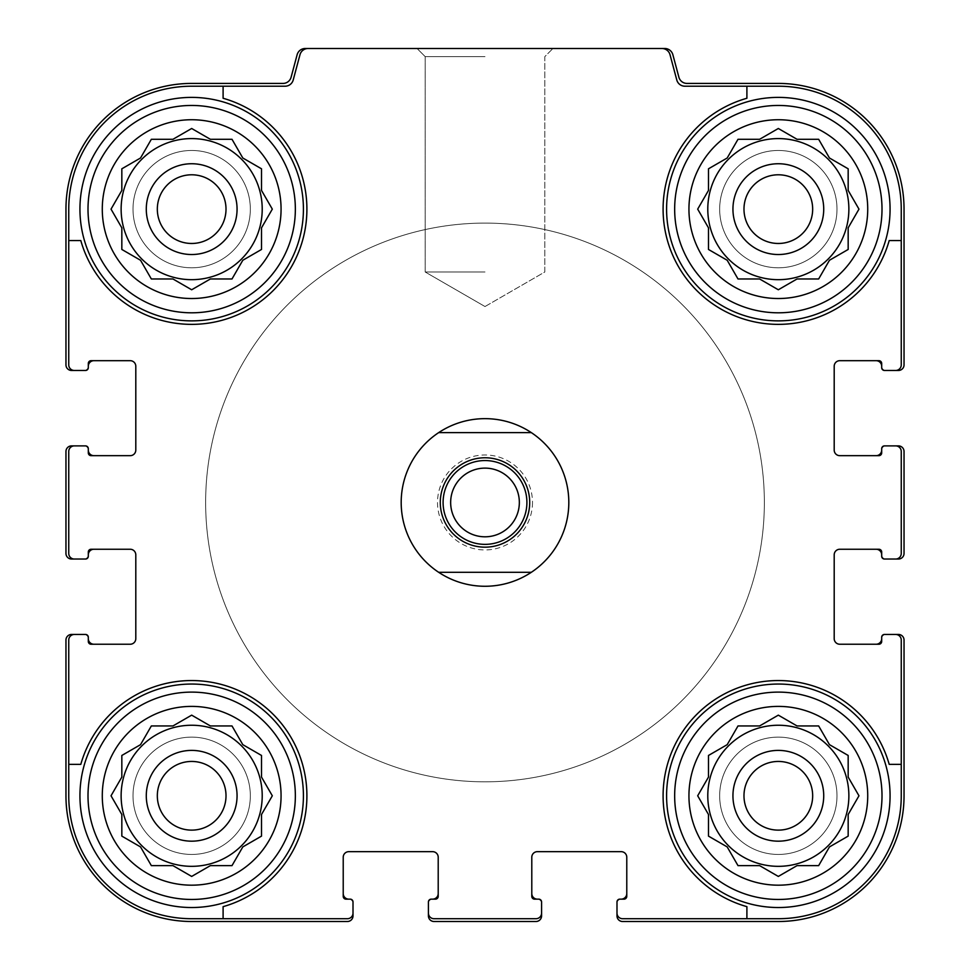 <?xml version="1.0" encoding="UTF-8"?>
<svg xmlns="http://www.w3.org/2000/svg" width="970" height="970" viewBox="0 0 970 970"><rect width="100%" height="100%" fill="white"/><g stroke="black" fill="none" stroke-linecap="round" stroke-linejoin="round"><path stroke-width="0.73" stroke-dasharray="4.85 3.64" d="M281.07 209.132A89.398 89.398 0 0 1 146.979 286.55A89.398 89.398 0 0 1 146.979 131.714A89.398 89.398 0 0 1 281.07 209.132M261.512 227.841L272.315 209.132L261.512 190.423L261.512 168.804L242.803 158.001L232 139.292L210.381 139.292L191.672 128.489L172.963 139.292L151.344 139.292L140.541 158.001L121.832 168.804L121.832 190.423L111.029 209.132L121.832 227.841L121.832 249.46L140.541 260.263L151.344 278.972L172.963 278.972L191.672 289.775L210.381 278.972L232 278.972L242.803 260.263L261.512 249.46L261.512 227.841L272.315 209.132L261.512 190.423L261.512 168.804L242.803 158.001L232 139.292L210.381 139.292L191.672 128.489L172.963 139.292L151.344 139.292L140.541 158.001L121.832 168.804L121.832 190.423L111.029 209.132L121.832 227.841L121.832 249.46L140.541 260.263L151.344 278.972L172.963 278.972L191.672 289.775L210.381 278.972L232 278.972L242.803 260.263L261.512 249.46L261.512 227.841L261.512 249.46L242.803 260.263L232 278.972M867.726 209.132A89.398 89.398 0 0 1 733.635 286.55A89.398 89.398 0 0 1 733.635 131.714A89.398 89.398 0 0 1 867.726 209.132M848.168 227.841L858.971 209.132L848.168 190.423L848.168 168.804L829.459 158.001L818.656 139.292L797.037 139.292L778.328 128.489L759.619 139.292L738 139.292L727.197 158.001L708.488 168.804L708.488 190.423L697.685 209.132L708.488 227.841L708.488 249.46L727.197 260.263L738 278.972L759.619 278.972L778.328 289.775L797.037 278.972L818.656 278.972L829.459 260.263L848.168 249.46L848.168 227.841L858.971 209.132L848.168 190.423L848.168 168.804L829.459 158.001L818.656 139.292L797.037 139.292L778.328 128.489L759.619 139.292L738 139.292L727.197 158.001L708.488 168.804L708.488 190.423L697.685 209.132L708.488 227.841L708.488 249.46L727.197 260.263L738 278.972L759.619 278.972L778.328 289.775L797.037 278.972L818.656 278.972L829.459 260.263L848.168 249.46L848.168 227.841L848.168 249.46L829.459 260.263L818.656 278.972M867.726 795.788A89.398 89.398 0 0 1 733.635 873.206A89.398 89.398 0 0 1 733.635 718.37A89.398 89.398 0 0 1 867.726 795.788M848.168 814.497L858.971 795.788L848.168 777.079L848.168 755.46L829.459 744.657L818.656 725.948L797.037 725.948L778.328 715.145L759.619 725.948L738 725.948L727.197 744.657L708.488 755.46L708.488 777.079L697.685 795.788L708.488 814.497L708.488 836.116L727.197 846.919L738 865.628L759.619 865.628L778.328 876.431L797.037 865.628L818.656 865.628L829.459 846.919L848.168 836.116L848.168 814.497L858.971 795.788L848.168 777.079L848.168 755.46L829.459 744.657L818.656 725.948L797.037 725.948L778.328 715.145L759.619 725.948L738 725.948L727.197 744.657L708.488 755.46L708.488 777.079L697.685 795.788L708.488 814.497L708.488 836.116L727.197 846.919L738 865.628L759.619 865.628L778.328 876.431L797.037 865.628L818.656 865.628L829.459 846.919L848.168 836.116L848.168 814.497L848.168 836.116L829.459 846.919L818.656 865.628M281.07 795.788A89.398 89.398 0 0 1 146.979 873.206A89.398 89.398 0 0 1 146.979 718.37A89.398 89.398 0 0 1 281.07 795.788M261.512 814.497L272.315 795.788L261.512 777.079L261.512 755.46L242.803 744.657L232 725.948L210.381 725.948L191.672 715.145L172.963 725.948L151.344 725.948L140.541 744.657L121.832 755.46L121.832 777.079L111.029 795.788L121.832 814.497L121.832 836.116L140.541 846.919L151.344 865.628L172.963 865.628L191.672 876.431L210.381 865.628L232 865.628L242.803 846.919L261.512 836.116L261.512 814.497L272.315 795.788L261.512 777.079L261.512 755.46L242.803 744.657L232 725.948L210.381 725.948L191.672 715.145L172.963 725.948L151.344 725.948L140.541 744.657L121.832 755.46L121.832 777.079L111.029 795.788L121.832 814.497L121.832 836.116L140.541 846.919L151.344 865.628L172.963 865.628L191.672 876.431L210.381 865.628L232 865.628L242.803 846.919L261.512 836.116L261.512 814.497L261.512 836.116L242.803 846.919L232 865.628M262.215 209.132A70.543 70.543 0 0 1 156.4 270.218A70.543 70.543 0 0 1 156.4 148.046A70.543 70.543 0 0 1 262.215 209.132A70.543 70.543 0 0 1 156.4 270.218A70.543 70.543 0 0 1 156.4 148.046A70.543 70.543 0 0 1 262.215 209.132A70.543 70.543 0 0 0 191.672 138.589A70.543 70.543 0 0 0 121.129 209.132A70.543 70.543 0 0 0 191.672 279.675A70.543 70.543 0 0 0 262.215 209.132M848.871 209.132A70.543 70.543 0 0 1 743.056 270.218A70.543 70.543 0 0 1 743.056 148.046A70.543 70.543 0 0 1 848.871 209.132A70.543 70.543 0 0 1 743.056 270.218A70.543 70.543 0 0 1 743.056 148.046A70.543 70.543 0 0 1 848.871 209.132A70.543 70.543 0 0 0 778.328 138.589A70.543 70.543 0 0 0 707.785 209.132A70.543 70.543 0 0 0 778.328 279.675A70.543 70.543 0 0 0 848.871 209.132M848.871 795.788A70.543 70.543 0 0 1 743.056 856.874A70.543 70.543 0 0 1 743.056 734.702A70.543 70.543 0 0 1 848.871 795.788A70.543 70.543 0 0 1 743.056 856.874A70.543 70.543 0 0 1 743.056 734.702A70.543 70.543 0 0 1 848.871 795.788A70.543 70.543 0 0 0 778.328 725.245A70.543 70.543 0 0 0 707.785 795.788A70.543 70.543 0 0 0 778.328 866.331A70.543 70.543 0 0 0 848.871 795.788M262.215 795.788A70.543 70.543 0 0 1 156.4 856.874A70.543 70.543 0 0 1 156.4 734.702A70.543 70.543 0 0 1 262.215 795.788A70.543 70.543 0 0 1 156.4 856.874A70.543 70.543 0 0 1 156.4 734.702A70.543 70.543 0 0 1 262.215 795.788A70.543 70.543 0 0 0 191.672 725.245A70.543 70.543 0 0 0 121.129 795.788A70.543 70.543 0 0 0 191.672 866.331A70.543 70.543 0 0 0 262.215 795.788M303.416 209.132A111.744 111.744 0 0 1 135.8 305.902A111.744 111.744 0 0 1 135.8 112.362A111.744 111.744 0 0 1 303.416 209.132A111.744 111.744 0 0 1 135.8 305.902A111.744 111.744 0 0 1 135.8 112.362A111.744 111.744 0 0 1 303.416 209.132A111.744 111.744 0 0 1 135.8 305.902A111.744 111.744 0 0 1 135.8 112.362A111.744 111.744 0 0 1 303.416 209.132M84.123 370.467A4.195 4.195 0 0 0 88.306 366.272A4.195 4.195 0 0 1 84.123 370.467L85.518 370.467A2.789 2.789 0 0 0 88.306 367.666L88.306 363.483A2.789 2.789 0 0 1 91.107 360.682L130.21 360.682A5.59 5.59 0 0 1 135.8 366.272L135.8 450.08A5.59 5.59 0 0 1 130.21 455.67L91.107 455.67A2.789 2.789 0 0 1 88.306 452.869L88.306 450.08A5.59 5.59 0 0 0 93.896 455.67L91.107 455.67A2.789 2.789 0 0 1 88.306 452.869L88.306 448.686A2.789 2.789 0 0 0 85.518 445.885L74.338 445.885A5.59 5.59 0 0 0 68.749 451.474L68.749 553.446A5.59 5.59 0 0 0 74.338 559.035L84.123 559.035A4.195 4.195 0 0 0 88.306 554.84L88.306 552.051A2.789 2.789 0 0 1 91.107 549.25L93.896 549.25A5.59 5.59 0 0 0 88.306 554.84L88.306 552.051A2.789 2.789 0 0 1 91.107 549.25L130.21 549.25A5.59 5.59 0 0 1 135.8 554.84L135.8 638.648A5.59 5.59 0 0 1 130.21 644.238L91.107 644.238A2.789 2.789 0 0 1 88.306 641.437L88.306 638.648A5.59 5.59 0 0 0 93.896 644.238L91.107 644.238A2.789 2.789 0 0 1 88.306 641.437L88.306 637.254A2.789 2.789 0 0 0 85.518 634.453L74.338 634.453A5.59 5.59 0 0 0 68.749 640.042L68.749 795.788A122.923 122.923 0 0 0 191.672 918.711L347.418 918.711A5.59 5.59 0 0 0 353.007 913.122L353.007 903.337A4.195 4.195 0 0 0 348.812 899.154L346.023 899.154A2.789 2.789 0 0 1 343.222 896.353L343.222 893.564A5.59 5.59 0 0 0 348.812 899.154L346.023 899.154A2.789 2.789 0 0 1 343.222 896.353L343.222 857.25A5.59 5.59 0 0 1 348.812 851.66L432.62 851.66A5.59 5.59 0 0 1 438.21 857.25L438.21 896.353A2.789 2.789 0 0 1 435.409 899.154L432.62 899.154A5.59 5.59 0 0 0 438.21 893.564L438.21 896.353A2.789 2.789 0 0 1 435.409 899.154L431.226 899.154A2.789 2.789 0 0 0 428.425 901.942L428.425 913.122A5.59 5.59 0 0 0 434.014 918.711L535.986 918.711A5.59 5.59 0 0 0 541.575 913.122L541.575 903.337A4.195 4.195 0 0 0 537.38 899.154L534.591 899.154A2.789 2.789 0 0 1 531.79 896.353L531.79 893.564A5.59 5.59 0 0 0 537.38 899.154L534.591 899.154A2.789 2.789 0 0 1 531.79 896.353L531.79 857.25A5.59 5.59 0 0 1 537.38 851.66L621.188 851.66A5.59 5.59 0 0 1 626.778 857.25L626.778 896.353A2.789 2.789 0 0 1 623.977 899.154L621.188 899.154A5.59 5.59 0 0 0 626.778 893.564L626.778 896.353A2.789 2.789 0 0 1 623.977 899.154L619.794 899.154A2.789 2.789 0 0 0 616.993 901.942L616.993 913.122A5.59 5.59 0 0 0 622.582 918.711L778.328 918.711A122.923 122.923 0 0 0 901.251 795.788L901.251 640.042A5.59 5.59 0 0 0 895.662 634.453L885.877 634.453A4.195 4.195 0 0 0 881.694 638.648L881.694 641.437A2.789 2.789 0 0 1 878.893 644.238L876.104 644.238A5.59 5.59 0 0 0 881.694 638.648L881.694 641.437A2.789 2.789 0 0 1 878.893 644.238L839.79 644.238A5.59 5.59 0 0 1 834.2 638.648L834.2 554.84A5.59 5.59 0 0 1 839.79 549.25L878.893 549.25A2.789 2.789 0 0 1 881.694 552.051L881.694 554.84A5.59 5.59 0 0 0 876.104 549.25L878.893 549.25A2.789 2.789 0 0 1 881.694 552.051L881.694 556.234A2.789 2.789 0 0 0 884.482 559.035L895.662 559.035A5.59 5.59 0 0 0 901.251 553.446L901.251 451.474A5.59 5.59 0 0 0 895.662 445.885L885.877 445.885A4.195 4.195 0 0 0 881.694 450.08L881.694 452.869A2.789 2.789 0 0 1 878.893 455.67L876.104 455.67A5.59 5.59 0 0 0 881.694 450.08L881.694 452.869A2.789 2.789 0 0 1 878.893 455.67L839.79 455.67A5.59 5.59 0 0 1 834.2 450.08L834.2 366.272A5.59 5.59 0 0 1 839.79 360.682L878.893 360.682A2.789 2.789 0 0 1 881.694 363.483L881.694 367.666A2.789 2.789 0 0 0 884.482 370.467L895.662 370.467A5.59 5.59 0 0 0 901.251 364.878L901.251 209.132A122.923 122.923 0 0 0 778.328 86.209L684.893 86.209A8.378 8.378 0 0 1 676.793 80.001L670.015 54.708A8.378 8.378 0 0 0 661.916 48.5L308.084 48.5A8.378 8.378 0 0 0 299.985 54.708L293.207 80.001A8.378 8.378 0 0 1 285.107 86.209L191.672 86.209L223.1 86.209L223.1 98.261A115.236 115.236 0 0 1 273.152 290.612A115.236 115.236 0 0 1 80.801 240.56L68.749 240.56L68.749 364.878A5.59 5.59 0 0 0 74.338 370.467L85.518 370.467A2.789 2.789 0 0 0 88.306 367.666L88.306 363.483A2.789 2.789 0 0 1 91.107 360.682L93.896 360.682A5.59 5.59 0 0 0 88.306 366.272L88.306 363.483A2.789 2.789 0 0 1 91.107 360.682L93.896 360.682M223.1 918.711L223.1 906.659A115.236 115.236 0 0 0 273.152 714.308A115.236 115.236 0 0 0 80.801 764.36A115.236 115.236 0 0 1 273.152 714.308A115.236 115.236 0 0 1 223.1 906.659L223.1 918.711L191.672 918.711A122.923 122.923 0 0 1 68.749 795.788L68.749 764.36L80.801 764.36A115.236 115.236 0 0 1 273.152 714.308A115.236 115.236 0 0 1 223.1 906.659L223.1 918.711L347.418 918.711A5.59 5.59 0 0 0 353.007 913.122L353.007 915.91A5.59 5.59 0 0 1 347.418 921.5L191.672 921.5A125.712 125.712 0 0 1 65.96 795.788L65.96 640.042A5.59 5.59 0 0 1 71.55 634.453L74.338 634.453A5.59 5.59 0 0 0 68.749 640.042L68.749 795.788A122.923 122.923 0 0 0 191.672 918.711L347.418 918.711A5.59 5.59 0 0 0 353.007 913.122M303.416 795.788A111.744 111.744 0 0 1 135.8 892.558A111.744 111.744 0 0 1 135.8 699.018A111.744 111.744 0 0 1 303.416 795.788A111.744 111.744 0 0 0 191.672 684.044A111.744 111.744 0 0 0 79.928 795.788A111.744 111.744 0 0 0 191.672 907.532A111.744 111.744 0 0 0 303.416 795.788A111.744 111.744 0 0 1 135.8 892.558A111.744 111.744 0 0 1 135.8 699.018A111.744 111.744 0 0 1 303.416 795.788M68.749 240.56L80.801 240.56A115.236 115.236 0 0 0 273.152 290.612A115.236 115.236 0 0 0 223.1 98.261A115.236 115.236 0 0 1 273.152 290.612A115.236 115.236 0 0 1 80.801 240.56L68.749 240.56L68.749 209.132L68.749 364.878A5.59 5.59 0 0 0 74.338 370.467L71.55 370.467A5.59 5.59 0 0 1 65.96 364.878L65.96 209.132A125.712 125.712 0 0 1 191.672 83.42L283.022 83.42A8.378 8.378 0 0 0 291.109 77.212L297.135 54.708A8.378 8.378 0 0 1 305.235 48.5L308.084 48.5A8.378 8.378 0 0 0 299.985 54.708L293.207 80.001A8.378 8.378 0 0 1 285.107 86.209L191.672 86.209A122.923 122.923 0 0 0 68.749 209.132L68.749 364.878A5.59 5.59 0 0 0 74.338 370.467M890.072 209.132A111.744 111.744 0 0 1 722.456 305.902A111.744 111.744 0 0 1 722.456 112.362A111.744 111.744 0 0 1 890.072 209.132A111.744 111.744 0 0 1 722.456 305.902A111.744 111.744 0 0 1 722.456 112.362A111.744 111.744 0 0 1 890.072 209.132A111.744 111.744 0 0 1 722.456 305.902A111.744 111.744 0 0 1 722.456 112.362A111.744 111.744 0 0 1 890.072 209.132M746.9 86.209L746.9 98.261A115.236 115.236 0 0 0 696.848 290.612A115.236 115.236 0 0 0 889.199 240.56A115.236 115.236 0 0 1 696.848 290.612A115.236 115.236 0 0 1 746.9 98.261L746.9 86.209L684.893 86.209L778.328 86.209A122.923 122.923 0 0 1 901.251 209.132L901.251 240.56L889.199 240.56A115.236 115.236 0 0 1 696.848 290.612A115.236 115.236 0 0 1 746.9 98.261L746.9 86.209L778.328 86.209A122.923 122.923 0 0 1 901.251 209.132L901.251 364.878L901.251 240.56L889.199 240.56L901.251 240.56M901.251 764.36L889.199 764.36A115.236 115.236 0 0 0 696.848 714.308A115.236 115.236 0 0 0 746.9 906.659A115.236 115.236 0 0 1 696.848 714.308A115.236 115.236 0 0 1 889.199 764.36L901.251 764.36L901.251 795.788A122.923 122.923 0 0 1 778.328 918.711L746.9 918.711L746.9 906.659A115.236 115.236 0 0 1 696.848 714.308A115.236 115.236 0 0 1 889.199 764.36L901.251 764.36L901.251 640.042A5.59 5.59 0 0 0 895.662 634.453L898.45 634.453A5.59 5.59 0 0 1 904.04 640.042L904.04 795.788A125.712 125.712 0 0 1 778.328 921.5L622.582 921.5A5.59 5.59 0 0 1 616.993 915.91L616.993 913.122A5.59 5.59 0 0 0 622.582 918.711L778.328 918.711A122.923 122.923 0 0 0 901.251 795.788L901.251 640.042A5.59 5.59 0 0 0 895.662 634.453M890.072 795.788A111.744 111.744 0 0 1 722.456 892.558A111.744 111.744 0 0 1 722.456 699.018A111.744 111.744 0 0 1 890.072 795.788A111.744 111.744 0 0 0 778.328 684.044A111.744 111.744 0 0 0 666.584 795.788A111.744 111.744 0 0 0 778.328 907.532A111.744 111.744 0 0 0 890.072 795.788A111.744 111.744 0 0 1 722.456 892.558A111.744 111.744 0 0 1 722.456 699.018A111.744 111.744 0 0 1 890.072 795.788M568.808 502.46A83.808 83.808 0 0 1 443.096 575.04A83.808 83.808 0 0 1 443.096 429.88A83.808 83.808 0 0 1 568.808 502.46A83.808 83.808 0 0 1 443.096 575.04A83.808 83.808 0 0 1 443.096 429.88A83.808 83.808 0 0 1 568.808 502.46M895.662 370.467A5.59 5.59 0 0 0 901.251 364.878A5.59 5.59 0 0 1 895.662 370.467L898.45 370.467A5.59 5.59 0 0 0 904.04 364.878L904.04 209.132A125.712 125.712 0 0 0 778.328 83.42L686.978 83.42A8.378 8.378 0 0 1 678.891 77.212L672.865 54.708A8.378 8.378 0 0 0 664.765 48.5L661.916 48.5A8.378 8.378 0 0 1 670.015 54.708A8.378 8.378 0 0 0 661.916 48.5M191.672 86.209A122.923 122.923 0 0 0 68.749 209.132A122.923 122.923 0 0 1 191.672 86.209M74.338 445.885A5.59 5.59 0 0 0 68.749 451.474A5.59 5.59 0 0 1 74.338 445.885L71.55 445.885A5.59 5.59 0 0 0 65.96 451.474L65.96 553.446A5.59 5.59 0 0 0 71.55 559.035L74.338 559.035A5.59 5.59 0 0 1 68.749 553.446A5.59 5.59 0 0 0 74.338 559.035M428.425 913.122A5.59 5.59 0 0 0 434.014 918.711A5.59 5.59 0 0 1 428.425 913.122L428.425 915.91A5.59 5.59 0 0 0 434.014 921.5L535.986 921.5A5.59 5.59 0 0 0 541.575 915.91L541.575 913.122A5.59 5.59 0 0 1 535.986 918.711A5.59 5.59 0 0 0 541.575 913.122M895.662 559.035A5.59 5.59 0 0 0 901.251 553.446A5.59 5.59 0 0 1 895.662 559.035L898.45 559.035A5.59 5.59 0 0 0 904.04 553.446L904.04 451.474A5.59 5.59 0 0 0 898.45 445.885L895.662 445.885A5.59 5.59 0 0 1 901.251 451.474A5.59 5.59 0 0 0 895.662 445.885M84.123 445.885A4.195 4.195 0 0 1 88.306 450.08A4.195 4.195 0 0 0 84.123 445.885L85.518 445.885A2.789 2.789 0 0 1 88.306 448.686A2.789 2.789 0 0 0 85.518 445.885M85.518 559.035A2.789 2.789 0 0 0 88.306 556.234A2.789 2.789 0 0 1 85.518 559.035A2.789 2.789 0 0 0 88.306 556.234L88.306 554.84A4.195 4.195 0 0 1 84.123 559.035M84.123 634.453A4.195 4.195 0 0 1 88.306 638.648A4.195 4.195 0 0 0 84.123 634.453L85.518 634.453A2.789 2.789 0 0 1 88.306 637.254A2.789 2.789 0 0 0 85.518 634.453M353.007 901.942A2.789 2.789 0 0 0 350.206 899.154A2.789 2.789 0 0 1 353.007 901.942A2.789 2.789 0 0 0 350.206 899.154L348.812 899.154A4.195 4.195 0 0 1 353.007 903.337M428.425 903.337A4.195 4.195 0 0 1 432.62 899.154A4.195 4.195 0 0 0 428.425 903.337L428.425 901.942A2.789 2.789 0 0 1 431.226 899.154A2.789 2.789 0 0 0 428.425 901.942M541.575 901.942A2.789 2.789 0 0 0 538.774 899.154A2.789 2.789 0 0 1 541.575 901.942A2.789 2.789 0 0 0 538.774 899.154L537.38 899.154A4.195 4.195 0 0 1 541.575 903.337M616.993 903.337A4.195 4.195 0 0 1 621.188 899.154A4.195 4.195 0 0 0 616.993 903.337L616.993 901.942A2.789 2.789 0 0 1 619.794 899.154A2.789 2.789 0 0 0 616.993 901.942M884.482 634.453A2.789 2.789 0 0 0 881.694 637.254A2.789 2.789 0 0 1 884.482 634.453A2.789 2.789 0 0 0 881.694 637.254L881.694 638.648A4.195 4.195 0 0 1 885.877 634.453M885.877 559.035A4.195 4.195 0 0 1 881.694 554.84A4.195 4.195 0 0 0 885.877 559.035L884.482 559.035A2.789 2.789 0 0 1 881.694 556.234A2.789 2.789 0 0 0 884.482 559.035M884.482 445.885A2.789 2.789 0 0 0 881.694 448.686A2.789 2.789 0 0 1 884.482 445.885A2.789 2.789 0 0 0 881.694 448.686L881.694 450.08A4.195 4.195 0 0 1 885.877 445.885M676.793 80.001A8.378 8.378 0 0 0 684.893 86.209A8.378 8.378 0 0 1 676.793 80.001L670.015 54.708L676.793 80.001M485 48.5L417.064 48.5L485 48.5M93.896 455.67L91.107 455.67A2.789 2.789 0 0 1 88.306 452.869L88.306 448.686M68.749 451.474L68.749 553.446L68.749 451.474M88.306 556.234L88.306 552.051A2.789 2.789 0 0 1 91.107 549.25L93.896 549.25M93.896 644.238L91.107 644.238A2.789 2.789 0 0 1 88.306 641.437L88.306 637.254M350.206 899.154L346.023 899.154A2.789 2.789 0 0 1 343.222 896.353L343.222 893.564M438.21 893.564L438.21 896.353A2.789 2.789 0 0 1 435.409 899.154L431.226 899.154M434.014 918.711L535.986 918.711L434.014 918.711M538.774 899.154L534.591 899.154A2.789 2.789 0 0 1 531.79 896.353L531.79 893.564M626.778 893.564L626.778 896.353A2.789 2.789 0 0 1 623.977 899.154L619.794 899.154M881.694 637.254L881.694 641.437A2.789 2.789 0 0 1 878.893 644.238L876.104 644.238M876.104 549.25L878.893 549.25A2.789 2.789 0 0 1 881.694 552.051L881.694 556.234M901.251 553.446L901.251 451.474L901.251 553.446M881.694 448.686L881.694 452.869A2.789 2.789 0 0 1 878.893 455.67L876.104 455.67M876.104 360.682L878.893 360.682L876.104 360.682A5.59 5.59 0 0 1 881.694 366.272A4.195 4.195 0 0 0 885.877 370.467L884.482 370.467A2.789 2.789 0 0 1 881.694 367.666A2.789 2.789 0 0 0 884.482 370.467M881.694 367.666L881.694 363.483A2.789 2.789 0 0 0 878.893 360.682A2.789 2.789 0 0 1 881.694 363.483L881.694 366.272A4.195 4.195 0 0 0 885.877 370.467M308.084 48.5A8.378 8.378 0 0 0 299.985 54.708L293.207 80.001A8.378 8.378 0 0 1 285.107 86.209L223.1 86.209M85.518 370.467A2.789 2.789 0 0 0 88.306 367.666M74.338 634.453A5.59 5.59 0 0 0 68.749 640.042L68.749 764.36M616.993 913.122A5.59 5.59 0 0 0 622.582 918.711L746.9 918.711M532.494 502.46A47.494 47.494 0 0 1 461.259 543.588A47.494 47.494 0 0 1 461.259 461.332A47.494 47.494 0 0 1 532.494 502.46M485 271.988L425.175 271.988L485 271.988M485 56.612L425.175 56.612L485 56.612M764.36 502.46A279.36 279.36 0 0 1 345.32 744.39A279.36 279.36 0 0 1 345.32 260.53A279.36 279.36 0 0 1 764.36 502.46A279.36 279.36 0 0 1 345.32 744.39A279.36 279.36 0 0 1 345.32 260.53A279.36 279.36 0 0 1 764.36 502.46M812.666 795.788A34.338 34.338 0 0 1 761.159 825.531A34.338 34.338 0 0 1 761.159 766.045A34.338 34.338 0 0 1 812.666 795.788A34.338 34.338 0 0 1 761.159 825.531A34.338 34.338 0 0 1 761.159 766.045A34.338 34.338 0 0 1 812.666 795.788A34.338 34.338 0 0 1 761.159 825.531A34.338 34.338 0 0 1 761.159 766.045A34.338 34.338 0 0 1 812.666 795.788M812.666 209.132A34.338 34.338 0 0 1 761.159 238.875A34.338 34.338 0 0 1 761.159 179.389A34.338 34.338 0 0 1 812.666 209.132A34.338 34.338 0 0 1 761.159 238.875A34.338 34.338 0 0 1 761.159 179.389A34.338 34.338 0 0 1 812.666 209.132A34.338 34.338 0 0 1 761.159 238.875A34.338 34.338 0 0 1 761.159 179.389A34.338 34.338 0 0 1 812.666 209.132M882.009 795.788A103.681 103.681 0 0 1 726.494 885.574A103.681 103.681 0 0 1 726.494 706.002A103.681 103.681 0 0 1 882.009 795.788M882.009 209.132A103.681 103.681 0 0 1 726.494 298.918A103.681 103.681 0 0 1 726.494 119.346A103.681 103.681 0 0 1 882.009 209.132M823.724 795.788A45.396 45.396 0 0 1 755.63 835.097A45.396 45.396 0 0 1 755.63 756.479A45.396 45.396 0 0 1 823.724 795.788M823.724 209.132A45.396 45.396 0 0 1 755.63 248.441A45.396 45.396 0 0 1 755.63 169.823A45.396 45.396 0 0 1 823.724 209.132M295.353 795.788A103.681 103.681 0 0 1 139.838 885.574A103.681 103.681 0 0 1 139.838 706.002A103.681 103.681 0 0 1 295.353 795.788M295.353 209.132A103.681 103.681 0 0 1 139.838 298.918A103.681 103.681 0 0 1 139.838 119.346A103.681 103.681 0 0 1 295.353 209.132M226.01 795.788A34.338 34.338 0 0 1 174.503 825.531A34.338 34.338 0 0 1 174.503 766.045A34.338 34.338 0 0 1 226.01 795.788A34.338 34.338 0 0 1 174.503 825.531A34.338 34.338 0 0 1 174.503 766.045A34.338 34.338 0 0 1 226.01 795.788A34.338 34.338 0 0 1 174.503 825.531A34.338 34.338 0 0 1 174.503 766.045A34.338 34.338 0 0 1 226.01 795.788M226.01 209.132A34.338 34.338 0 0 1 174.503 238.875A34.338 34.338 0 0 1 174.503 179.389A34.338 34.338 0 0 1 226.01 209.132A34.338 34.338 0 0 1 174.503 238.875A34.338 34.338 0 0 1 174.503 179.389A34.338 34.338 0 0 1 226.01 209.132A34.338 34.338 0 0 1 174.503 238.875A34.338 34.338 0 0 1 174.503 179.389A34.338 34.338 0 0 1 226.01 209.132M237.068 795.788A45.396 45.396 0 0 1 168.974 835.097A45.396 45.396 0 0 1 168.974 756.479A45.396 45.396 0 0 1 237.068 795.788M237.068 209.132A45.396 45.396 0 0 1 168.974 248.441A45.396 45.396 0 0 1 168.974 169.823A45.396 45.396 0 0 1 237.068 209.132M250.333 795.788A58.661 58.661 0 0 1 162.342 846.592A58.661 58.661 0 0 1 162.342 744.984A58.661 58.661 0 0 1 250.333 795.788A58.661 58.661 0 0 1 162.342 846.592A58.661 58.661 0 0 1 162.342 744.984A58.661 58.661 0 0 1 250.333 795.788M250.333 209.132A58.661 58.661 0 0 1 162.342 259.936A58.661 58.661 0 0 1 162.342 158.328A58.661 58.661 0 0 1 250.333 209.132A58.661 58.661 0 0 1 162.342 259.936A58.661 58.661 0 0 1 162.342 158.328A58.661 58.661 0 0 1 250.333 209.132M836.989 795.788A58.661 58.661 0 0 1 748.998 846.592A58.661 58.661 0 0 1 748.998 744.984A58.661 58.661 0 0 1 836.989 795.788A58.661 58.661 0 0 1 748.998 846.592A58.661 58.661 0 0 1 748.998 744.984A58.661 58.661 0 0 1 836.989 795.788M836.989 209.132A58.661 58.661 0 0 1 748.998 259.936A58.661 58.661 0 0 1 748.998 158.328A58.661 58.661 0 0 1 836.989 209.132A58.661 58.661 0 0 1 748.998 259.936A58.661 58.661 0 0 1 748.998 158.328A58.661 58.661 0 0 1 836.989 209.132M526.904 502.46A41.904 41.904 0 0 1 464.048 538.75A41.904 41.904 0 0 1 464.048 466.17A41.904 41.904 0 0 1 526.904 502.46A41.904 41.904 0 0 1 464.048 538.75A41.904 41.904 0 0 1 464.048 466.17A41.904 41.904 0 0 1 526.904 502.46M261.512 755.46L242.803 744.657L232 725.948L210.381 725.948M151.344 725.948L140.541 744.657L121.832 755.46L121.832 777.079M121.832 836.116L140.541 846.919L151.344 865.628L172.963 865.628M848.168 755.46L829.459 744.657L818.656 725.948L797.037 725.948M738 725.948L727.197 744.657L708.488 755.46L708.488 777.079M708.488 836.116L727.197 846.919L738 865.628L759.619 865.628M848.168 168.804L829.459 158.001L818.656 139.292L797.037 139.292M738 139.292L727.197 158.001L708.488 168.804L708.488 190.423M708.488 249.46L727.197 260.263L738 278.972L759.619 278.972M261.512 168.804L242.803 158.001L232 139.292L210.381 139.292M151.344 139.292L140.541 158.001L121.832 168.804L121.832 190.423M121.832 249.46L140.541 260.263L151.344 278.972L172.963 278.972M401.192 502.46A83.808 83.808 0 0 1 526.904 429.88A83.808 83.808 0 0 1 526.904 575.04A83.808 83.808 0 0 1 401.192 502.46M205.64 502.46A279.36 279.36 0 0 1 624.68 260.53A279.36 279.36 0 0 1 624.68 744.39A279.36 279.36 0 0 1 205.64 502.46A279.36 279.36 0 0 1 624.68 260.53A279.36 279.36 0 0 1 624.68 744.39A279.36 279.36 0 0 1 205.64 502.46M531.33 572.3L438.67 572.3M438.67 432.62L531.33 432.62M485 457.767A44.693 44.693 0 0 1 523.715 524.806A44.693 44.693 0 0 1 446.285 524.806A44.693 44.693 0 0 1 485 457.767M485 468.122A34.338 34.338 0 0 1 519.338 502.46A34.338 34.338 0 0 1 485 536.798A34.338 34.338 0 0 1 450.662 502.46A34.338 34.338 0 0 1 485 468.122M485 306.532L544.825 271.988L544.825 56.612L552.936 48.5L544.825 56.612L544.825 271.988L485 306.532L425.175 271.988L425.175 56.612L417.064 48.5L425.175 56.612L425.175 271.988L485 306.532"/><path stroke-width="1.45" d="M121.129 209.132A70.543 70.543 0 0 0 191.672 279.675A70.543 70.543 0 0 0 262.215 209.132A70.543 70.543 0 0 0 191.672 138.589A70.543 70.543 0 0 0 121.129 209.132M707.785 209.132A70.543 70.543 0 0 0 778.328 279.675A70.543 70.543 0 0 0 848.871 209.132A70.543 70.543 0 0 0 778.328 138.589A70.543 70.543 0 0 0 707.785 209.132M707.785 795.788A70.543 70.543 0 0 0 778.328 866.331A70.543 70.543 0 0 0 848.871 795.788A70.543 70.543 0 0 0 778.328 725.245A70.543 70.543 0 0 0 707.785 795.788M121.129 795.788A70.543 70.543 0 0 0 191.672 866.331A70.543 70.543 0 0 0 262.215 795.788A70.543 70.543 0 0 0 191.672 725.245A70.543 70.543 0 0 0 121.129 795.788M191.672 86.209L223.1 86.209L223.1 98.261A115.236 115.236 0 0 1 273.152 290.612A115.236 115.236 0 0 1 80.801 240.56L68.749 240.56L68.749 209.132A122.923 122.923 0 0 1 191.672 86.209M68.749 795.788L68.749 764.36L80.801 764.36A115.236 115.236 0 0 1 273.152 714.308A115.236 115.236 0 0 1 223.1 906.659L223.1 918.711L191.672 918.711A122.923 122.923 0 0 1 68.749 795.788M901.251 209.132L901.251 240.56L889.199 240.56A115.236 115.236 0 0 1 696.848 290.612A115.236 115.236 0 0 1 746.9 98.261L746.9 86.209L778.328 86.209A122.923 122.923 0 0 1 901.251 209.132M778.328 918.711L746.9 918.711L746.9 906.659A115.236 115.236 0 0 1 696.848 714.308A115.236 115.236 0 0 1 889.199 764.36L901.251 764.36L901.251 795.788A122.923 122.923 0 0 1 778.328 918.711M901.251 764.36L901.251 640.042A5.59 5.59 0 0 0 895.662 634.453L884.482 634.453A2.789 2.789 0 0 0 881.694 637.254L881.694 641.437A2.789 2.789 0 0 1 878.893 644.238L839.79 644.238A5.59 5.59 0 0 1 834.2 638.648L834.2 554.84A5.59 5.59 0 0 1 839.79 549.25L878.893 549.25A2.789 2.789 0 0 1 881.694 552.051L881.694 556.234A2.789 2.789 0 0 0 884.482 559.035L895.662 559.035A5.59 5.59 0 0 0 901.251 553.446L901.251 451.474A5.59 5.59 0 0 0 895.662 445.885L884.482 445.885A2.789 2.789 0 0 0 881.694 448.686L881.694 452.869A2.789 2.789 0 0 1 878.893 455.67L839.79 455.67A5.59 5.59 0 0 1 834.2 450.08L834.2 366.272A5.59 5.59 0 0 1 839.79 360.682L878.893 360.682A2.789 2.789 0 0 1 881.694 363.483L881.694 367.666A2.789 2.789 0 0 0 884.482 370.467L895.662 370.467A5.59 5.59 0 0 0 901.251 364.878L901.251 240.56M746.9 86.209L684.893 86.209A8.378 8.378 0 0 1 676.793 80.001L670.015 54.708A8.378 8.378 0 0 0 661.916 48.5L308.084 48.5A8.378 8.378 0 0 0 299.985 54.708L293.207 80.001A8.378 8.378 0 0 1 285.107 86.209L223.1 86.209M68.749 240.56L68.749 364.878A5.59 5.59 0 0 0 74.338 370.467L85.518 370.467A2.789 2.789 0 0 0 88.306 367.666L88.306 363.483A2.789 2.789 0 0 1 91.107 360.682L130.21 360.682A5.59 5.59 0 0 1 135.8 366.272L135.8 450.08A5.59 5.59 0 0 1 130.21 455.67L91.107 455.67A2.789 2.789 0 0 1 88.306 452.869L88.306 448.686A2.789 2.789 0 0 0 85.518 445.885L74.338 445.885A5.59 5.59 0 0 0 68.749 451.474L68.749 553.446A5.59 5.59 0 0 0 74.338 559.035L85.518 559.035A2.789 2.789 0 0 0 88.306 556.234L88.306 552.051A2.789 2.789 0 0 1 91.107 549.25L130.21 549.25A5.59 5.59 0 0 1 135.8 554.84L135.8 638.648A5.59 5.59 0 0 1 130.21 644.238L91.107 644.238A2.789 2.789 0 0 1 88.306 641.437L88.306 637.254A2.789 2.789 0 0 0 85.518 634.453L74.338 634.453A5.59 5.59 0 0 0 68.749 640.042L68.749 764.36M223.1 918.711L347.418 918.711A5.59 5.59 0 0 0 353.007 913.122L353.007 901.942A2.789 2.789 0 0 0 350.206 899.154L346.023 899.154A2.789 2.789 0 0 1 343.222 896.353L343.222 857.25A5.59 5.59 0 0 1 348.812 851.66L432.62 851.66A5.59 5.59 0 0 1 438.21 857.25L438.21 896.353A2.789 2.789 0 0 1 435.409 899.154L431.226 899.154A2.789 2.789 0 0 0 428.425 901.942L428.425 913.122A5.59 5.59 0 0 0 434.014 918.711L535.986 918.711A5.59 5.59 0 0 0 541.575 913.122L541.575 901.942A2.789 2.789 0 0 0 538.774 899.154L534.591 899.154A2.789 2.789 0 0 1 531.79 896.353L531.79 857.25A5.59 5.59 0 0 1 537.38 851.66L621.188 851.66A5.59 5.59 0 0 1 626.778 857.25L626.778 896.353A2.789 2.789 0 0 1 623.977 899.154L619.794 899.154A2.789 2.789 0 0 0 616.993 901.942L616.993 913.122A5.59 5.59 0 0 0 622.582 918.711L746.9 918.711M895.662 370.467L898.45 370.467A5.59 5.59 0 0 0 904.04 364.878L904.04 209.132A125.712 125.712 0 0 0 778.328 83.42L686.978 83.42A8.378 8.378 0 0 1 678.891 77.212L672.865 54.708A8.378 8.378 0 0 0 664.765 48.5L661.916 48.5M308.084 48.5L305.235 48.5A8.378 8.378 0 0 0 297.135 54.708L291.109 77.212A8.378 8.378 0 0 1 283.022 83.42L191.672 83.42A125.712 125.712 0 0 0 65.96 209.132L65.96 364.878A5.59 5.59 0 0 0 71.55 370.467L74.338 370.467M84.123 370.467L85.518 370.467M85.518 445.885L84.123 445.885M74.338 445.885L71.55 445.885A5.59 5.59 0 0 0 65.96 451.474L65.96 553.446A5.59 5.59 0 0 0 71.55 559.035L74.338 559.035M84.123 559.035L85.518 559.035M85.518 634.453L84.123 634.453M74.338 634.453L71.55 634.453A5.59 5.59 0 0 0 65.96 640.042L65.96 795.788A125.712 125.712 0 0 0 191.672 921.5L347.418 921.5A5.59 5.59 0 0 0 353.007 915.91L353.007 913.122M353.007 903.337L353.007 901.942M428.425 901.942L428.425 903.337M428.425 913.122L428.425 915.91A5.59 5.59 0 0 0 434.014 921.5L535.986 921.5A5.59 5.59 0 0 0 541.575 915.91L541.575 913.122M541.575 903.337L541.575 901.942M616.993 901.942L616.993 903.337M616.993 913.122L616.993 915.91A5.59 5.59 0 0 0 622.582 921.5L778.328 921.5A125.712 125.712 0 0 0 904.04 795.788L904.04 640.042A5.59 5.59 0 0 0 898.45 634.453L895.662 634.453M885.877 634.453L884.482 634.453M884.482 559.035L885.877 559.035M895.662 559.035L898.45 559.035A5.59 5.59 0 0 0 904.04 553.446L904.04 451.474A5.59 5.59 0 0 0 898.45 445.885L895.662 445.885M885.877 445.885L884.482 445.885M884.482 370.467L885.877 370.467M93.896 360.682A5.59 5.59 0 0 0 88.306 366.272L88.306 367.666M88.306 448.686L88.306 450.08A5.59 5.59 0 0 0 93.896 455.67M93.896 549.25A5.59 5.59 0 0 0 88.306 554.84L88.306 556.234M88.306 637.254L88.306 638.648A5.59 5.59 0 0 0 93.896 644.238M343.222 893.564A5.59 5.59 0 0 0 348.812 899.154L350.206 899.154M431.226 899.154L432.62 899.154A5.59 5.59 0 0 0 438.21 893.564M531.79 893.564A5.59 5.59 0 0 0 537.38 899.154L538.774 899.154M619.794 899.154L621.188 899.154A5.59 5.59 0 0 0 626.778 893.564M876.104 644.238A5.59 5.59 0 0 0 881.694 638.648L881.694 637.254M881.694 556.234L881.694 554.84A5.59 5.59 0 0 0 876.104 549.25M876.104 455.67A5.59 5.59 0 0 0 881.694 450.08L881.694 448.686M881.694 367.666L881.694 366.272A5.59 5.59 0 0 0 876.104 360.682M882.009 795.788A103.681 103.681 0 0 1 726.494 885.574A103.681 103.681 0 0 1 726.494 706.002A103.681 103.681 0 0 1 882.009 795.788M867.726 795.788A89.398 89.398 0 0 1 733.635 873.206A89.398 89.398 0 0 1 733.635 718.37A89.398 89.398 0 0 1 867.726 795.788M890.072 795.788A111.744 111.744 0 0 1 722.456 892.558A111.744 111.744 0 0 1 722.456 699.018A111.744 111.744 0 0 1 890.072 795.788M759.619 865.628L778.328 876.431L797.037 865.628L818.656 865.628L829.459 846.919L848.168 836.116L848.168 814.497L858.971 795.788L848.168 777.079L848.168 755.46L829.459 744.657L818.656 725.948L797.037 725.948L778.328 715.145L759.619 725.948L738 725.948L727.197 744.657L708.488 755.46L708.488 777.079L697.685 795.788L708.488 814.497L708.488 836.116L727.197 846.919L738 865.628L759.619 865.628L778.328 876.431L797.037 865.628L818.656 865.628M823.724 795.788A45.396 45.396 0 0 1 755.63 835.097A45.396 45.396 0 0 1 755.63 756.479A45.396 45.396 0 0 1 823.724 795.788M812.666 795.788A34.338 34.338 0 0 1 761.159 825.531A34.338 34.338 0 0 1 761.159 766.045A34.338 34.338 0 0 1 812.666 795.788M882.009 209.132A103.681 103.681 0 0 1 726.494 298.918A103.681 103.681 0 0 1 726.494 119.346A103.681 103.681 0 0 1 882.009 209.132M867.726 209.132A89.398 89.398 0 0 1 733.635 286.55A89.398 89.398 0 0 1 733.635 131.714A89.398 89.398 0 0 1 867.726 209.132M890.072 209.132A111.744 111.744 0 0 1 722.456 305.902A111.744 111.744 0 0 1 722.456 112.362A111.744 111.744 0 0 1 890.072 209.132M759.619 278.972L778.328 289.775L797.037 278.972L818.656 278.972L829.459 260.263L848.168 249.46L848.168 227.841L858.971 209.132L848.168 190.423L848.168 168.804L829.459 158.001L818.656 139.292L797.037 139.292L778.328 128.489L759.619 139.292L738 139.292L727.197 158.001L708.488 168.804L708.488 190.423L697.685 209.132L708.488 227.841L708.488 249.46L727.197 260.263L738 278.972L759.619 278.972L778.328 289.775L797.037 278.972L818.656 278.972M823.724 209.132A45.396 45.396 0 0 1 755.63 248.441A45.396 45.396 0 0 1 755.63 169.823A45.396 45.396 0 0 1 823.724 209.132M812.666 209.132A34.338 34.338 0 0 1 761.159 238.875A34.338 34.338 0 0 1 761.159 179.389A34.338 34.338 0 0 1 812.666 209.132M295.353 795.788A103.681 103.681 0 0 1 139.838 885.574A103.681 103.681 0 0 1 139.838 706.002A103.681 103.681 0 0 1 295.353 795.788M281.07 795.788A89.398 89.398 0 0 1 146.979 873.206A89.398 89.398 0 0 1 146.979 718.37A89.398 89.398 0 0 1 281.07 795.788M303.416 795.788A111.744 111.744 0 0 1 135.8 892.558A111.744 111.744 0 0 1 135.8 699.018A111.744 111.744 0 0 1 303.416 795.788M295.353 209.132A103.681 103.681 0 0 1 139.838 298.918A103.681 103.681 0 0 1 139.838 119.346A103.681 103.681 0 0 1 295.353 209.132M281.07 209.132A89.398 89.398 0 0 1 146.979 286.55A89.398 89.398 0 0 1 146.979 131.714A89.398 89.398 0 0 1 281.07 209.132M303.416 209.132A111.744 111.744 0 0 1 135.8 305.902A111.744 111.744 0 0 1 135.8 112.362A111.744 111.744 0 0 1 303.416 209.132M172.963 865.628L191.672 876.431L210.381 865.628L232 865.628L242.803 846.919L261.512 836.116L261.512 814.497L272.315 795.788L261.512 777.079L261.512 755.46L242.803 744.657L232 725.948L210.381 725.948L191.672 715.145L172.963 725.948L151.344 725.948L140.541 744.657L121.832 755.46L121.832 777.079L111.029 795.788L121.832 814.497L121.832 836.116L140.541 846.919L151.344 865.628L172.963 865.628L191.672 876.431L210.381 865.628L232 865.628M237.068 795.788A45.396 45.396 0 0 1 168.974 835.097A45.396 45.396 0 0 1 168.974 756.479A45.396 45.396 0 0 1 237.068 795.788M226.01 795.788A34.338 34.338 0 0 1 174.503 825.531A34.338 34.338 0 0 1 174.503 766.045A34.338 34.338 0 0 1 226.01 795.788M172.963 278.972L191.672 289.775L210.381 278.972L232 278.972L242.803 260.263L261.512 249.46L261.512 227.841L272.315 209.132L261.512 190.423L261.512 168.804L242.803 158.001L232 139.292L210.381 139.292L191.672 128.489L172.963 139.292L151.344 139.292L140.541 158.001L121.832 168.804L121.832 190.423L111.029 209.132L121.832 227.841L121.832 249.46L140.541 260.263L151.344 278.972L172.963 278.972L191.672 289.775L210.381 278.972L232 278.972M237.068 209.132A45.396 45.396 0 0 1 168.974 248.441A45.396 45.396 0 0 1 168.974 169.823A45.396 45.396 0 0 1 237.068 209.132M226.01 209.132A34.338 34.338 0 0 1 174.503 238.875A34.338 34.338 0 0 1 174.503 179.389A34.338 34.338 0 0 1 226.01 209.132M261.512 814.497L272.315 795.788L261.512 777.079L261.512 755.46M210.381 725.948L191.672 715.145L172.963 725.948L151.344 725.948M121.832 777.079L111.029 795.788L121.832 814.497L121.832 836.116M848.168 814.497L858.971 795.788L848.168 777.079L848.168 755.46M797.037 725.948L778.328 715.145L759.619 725.948L738 725.948M708.488 777.079L697.685 795.788L708.488 814.497L708.488 836.116M848.168 227.841L858.971 209.132L848.168 190.423L848.168 168.804M797.037 139.292L778.328 128.489L759.619 139.292L738 139.292M708.488 190.423L697.685 209.132L708.488 227.841L708.488 249.46M261.512 227.841L272.315 209.132L261.512 190.423L261.512 168.804M210.381 139.292L191.672 128.489L172.963 139.292L151.344 139.292M121.832 190.423L111.029 209.132L121.832 227.841L121.832 249.46M438.67 432.62L531.33 432.62A83.808 83.808 0 0 1 531.33 572.3L438.67 572.3A83.808 83.808 0 0 1 438.67 432.62A83.808 83.808 0 0 1 531.33 432.62M485 457.767A44.693 44.693 0 0 1 523.715 524.806A44.693 44.693 0 0 1 446.285 524.806A44.693 44.693 0 0 1 485 457.767M531.33 572.3A83.808 83.808 0 0 1 438.67 572.3M485 460.556A41.904 41.904 0 0 1 521.29 523.412A41.904 41.904 0 0 1 448.71 523.412A41.904 41.904 0 0 1 485 460.556M485 468.122A34.338 34.338 0 0 1 514.743 519.629A34.338 34.338 0 0 1 455.257 519.629A34.338 34.338 0 0 1 485 468.122"/></g></svg>
